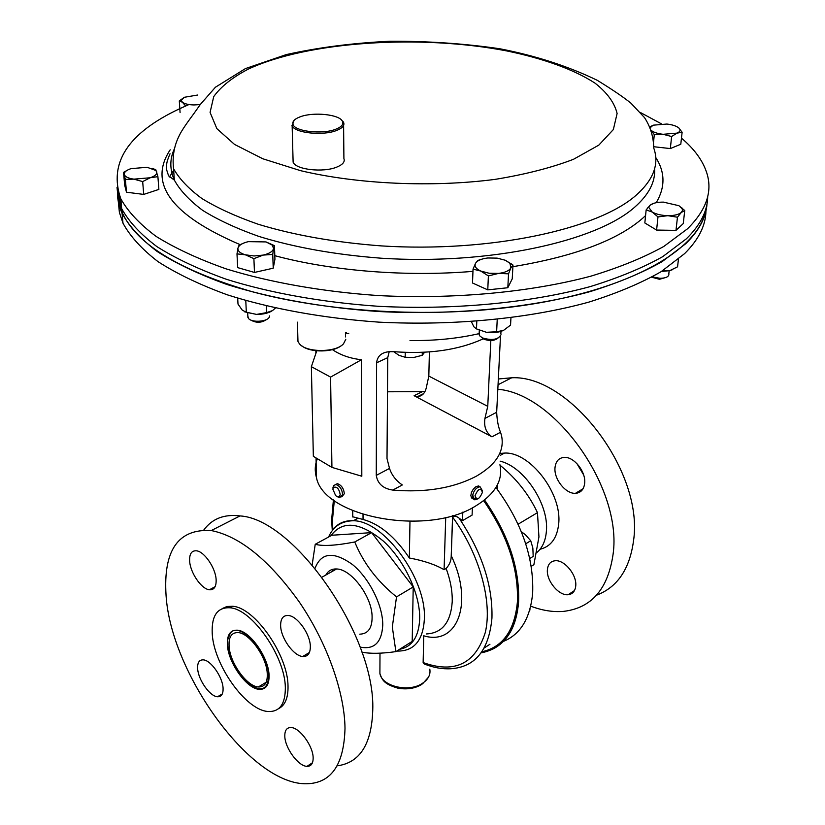 <?xml version="1.0" encoding="UTF-8"?>
<svg xmlns="http://www.w3.org/2000/svg" width="825" height="825" viewBox="0 0 825 825"><rect width="100%" height="100%" fill="white"/><g stroke="black" fill="none" stroke-linecap="round" stroke-linejoin="round"><path stroke-width="1.24" d="M332.444 349.645C340.498 355.111 350.182 358.473 361.484 359.731L361.814 476.231L331.928 467.393L330.588 377.108L311.365 366.671L313.345 456.328L331.928 467.393M335.404 484.502L337.466 483.698C341.488 485.162 343.767 488.493 344.314 493.701L341.787 496.897M315.903 353.358L315.851 350.728M317.305 458.69C314.892 464.867 314.614 471.168 316.449 477.572C323.761 517.058 426.896 536.735 475.386 506.158C495.072 494.185 503.25 480.367 499.919 464.712M475.613 498.455L473.292 498.97L471.539 497.908L470.858 495.557L471.405 492.556L473.199 489.287L475.716 486.863L478.521 485.915L480.037 486.76M483.213 338.807L482.635 339.085C458.339 350.078 428.835 354.286 394.123 351.708L389.266 351.687C381.593 352.388 377.365 356.101 376.602 362.804L376.262 475.375C377.623 483.718 383.12 488.627 392.782 490.081C425.638 492.824 453.606 488.142 476.695 476.004C496.598 464.258 504.859 450.687 501.466 435.311L500.517 432.238C498.341 427.185 497.062 420.533 496.671 412.273L500.476 336.301M482.439 492.35C480.686 487.4 478.211 488.524 475.004 495.712C476.778 500.631 479.253 499.517 482.439 492.35M482.388 490.741L480.088 486.791C476.376 487.369 473.88 490.277 472.612 495.536L474.849 499.857L477.83 498.867M340.189 494.443C339.013 488.503 336.734 486.193 333.331 487.503L332.836 489.122L335.651 495.619C338.157 497.527 339.663 497.135 340.189 494.443M337.25 496.65L339.663 497.722L342.581 494.618C342.138 489.349 339.91 485.987 335.899 484.512L333.609 485.533L332.96 487.657M495.938 487.513C521.709 522.617 533.95 557.762 532.661 592.948C530.31 618.224 520.565 634.373 503.405 641.407M481.088 652.874C502.951 648.739 515.326 631.847 518.193 602.198C519.368 568.714 508.035 534.744 484.192 500.28M531.238 566.342L533.888 564.682L538.942 536.941L537.467 512.655C528.908 494.474 516.429 478.665 500.043 465.228M255.296 687.978L259.638 689.133L264.577 688.194M269.074 675.572C269.167 685.018 265.908 689.618 259.277 689.349C246.623 688.834 227.937 662.393 227.37 644.49C227.05 634.611 230.402 629.846 237.414 630.187C249.944 630.826 268.878 657.783 269.074 675.572M216.14 579.81C216.336 586.761 214.088 590.081 209.395 589.772C201.444 589.132 190.214 572.705 189.637 561C189.338 553.864 191.617 550.471 196.484 550.811C204.383 551.502 215.717 568.147 216.14 579.81M223.08 688.256C223.276 694.042 221.43 696.867 217.542 696.754C209.963 696.558 198.165 679.759 197.649 668.559C197.371 662.619 199.248 659.722 203.28 659.866C210.808 660.093 222.719 677.108 223.08 688.256M313.149 758.041C313.129 763.62 311.077 766.384 307.003 766.342C298.341 766.353 284.842 747.852 284.8 736.075C284.738 730.311 286.822 727.464 291.07 727.547C299.661 727.578 313.294 746.305 313.149 758.041M310.344 646.676C310.272 653.493 307.725 656.772 302.703 656.504C293.556 655.988 280.727 637.942 280.634 625.587C280.603 618.564 283.192 615.202 288.42 615.502C297.516 616.1 310.437 634.384 310.344 646.676M166.062 595.454C163.154 550.213 178.231 528.577 211.272 530.547C239.9 536.312 269.259 560.154 299.351 602.075C326.834 642.335 344.654 692.196 345.005 728.413C343.942 765.858 330.464 784.307 304.559 783.75C248.954 782.389 170.827 672.561 166.062 595.454M203.868 529.928C212.2 518.626 224.256 513.965 240.034 515.924C294.009 518.801 375.86 635.92 372.745 710.377C371.601 744.356 359.741 762.847 337.167 765.837M212.211 633.198C211.509 615.605 217.439 607.128 230 607.788C251.924 608.974 285.264 656.607 285.337 687.699C285.378 703.983 279.706 711.923 268.331 711.501C246.036 710.676 213.448 664.651 212.211 633.198M222.152 608.623L226.958 606.488L232.712 606.282C254.657 607.447 287.977 654.988 288.018 686.07C288.245 697.909 285.079 705.458 278.52 708.685M227.927 647.408C227.081 640.953 227.917 636.188 230.433 633.115C238.817 621.132 266.403 649.275 268.537 672.592C269.063 688.762 262.732 692.783 249.552 684.678C238.074 675.056 230.866 662.64 227.927 647.408M232.361 631.001L230.546 632.538L227.875 639.22M229.257 648.244C231.144 664.702 247.376 686.462 258.338 686.967C265.114 687.132 268.043 682.048 267.125 671.725C265.485 655.277 249.078 633.198 238.229 632.589C231.134 632.373 228.143 637.591 229.257 648.244M359.741 634.178C368.528 633.889 372.622 627.485 372.044 614.965C370.879 594.959 350.728 569.033 336.61 568.972C331.722 568.755 328.133 570.776 325.844 575.035M315.078 568.219C321.265 552.358 333.754 551.152 352.533 564.589C369.353 578.304 382.996 605.632 382.759 625.154C381.748 642.551 374.199 649.863 360.123 647.099M315.233 544.283L331.877 535.239L371.632 532.63L413.222 586.926L412.201 641.407L395.887 651.626L392.318 626.948L396.526 596.887C377.303 581.377 363.382 563.073 354.76 541.973C336.002 545.603 322.833 546.367 315.233 544.283L312.17 564.743M423.761 635.57L423.132 662.558L424.205 663.96C433.403 667.631 442.241 669.23 450.708 668.745C475.21 667.157 488.957 650.265 491.948 618.069C492.803 585.626 481.872 552.337 459.133 518.203C456.514 516.007 454.348 515.666 452.636 517.162L451.192 556.803C451.017 561.113 449.336 565.001 446.15 568.456L444.087 569.693C435.218 564.548 423.648 560.649 409.355 557.999C395.031 536.786 379.593 523.937 363.041 519.461L352.76 516.79M483.677 500.682C507.323 534.837 518.564 568.518 517.419 601.724C514.687 630.506 502.838 647.182 481.872 651.771M472.395 507.787L472.086 515.109L462.485 520.637L459.133 518.203M584.667 483.264C586.08 471.952 574.2 456.802 564.486 457.39C558.896 457.751 555.741 461.175 555.008 467.641C553.761 479.026 565.641 494.031 575.417 493.309C580.79 492.896 583.873 489.555 584.667 483.264M575.726 586.07C577.139 575.107 564.455 559.587 555.153 560.752C550.553 561.268 547.975 564.207 547.408 569.58C546.15 580.594 558.793 595.98 568.178 594.701C572.581 594.155 575.107 591.278 575.726 586.07M540.066 549.264C550.945 546.521 557.153 538.055 558.68 523.865C562.248 493.371 529.66 451.378 504.436 453.09L500.517 453.42M536.745 552.606C542.365 547.955 545.572 540.88 546.377 531.382C549.202 504.498 524.143 466.744 500.115 461.154M596.547 595.196C617.337 587.307 629.671 569.178 633.528 540.798C644.098 471.838 569.652 374.736 511.737 377.767L498.341 378.984M530.722 606.158C542.149 610.521 553.111 612.263 563.63 611.366C591.607 608.025 608.107 588.926 613.109 554.07C622.514 488.204 554.977 393.659 497.826 389.256M577.603 493.01L577.407 492.123M575.468 493.309L583.069 488.74M576.902 463.578L583.626 474.88M345.448 332.857L346.541 332.826M345.458 333.702L348.769 333.352M525.731 543.788L530.722 540.746L532.857 548.027L533.187 556.39L529.743 558.535M521.317 531.661L525.412 534.744L530.722 540.746M529.908 609.376L529.99 609.984M497.588 484.492L497.568 489.658M332.392 569.405L332.423 571.323M413.222 586.926L396.526 596.887M371.632 532.63L354.76 541.973M361.917 652.152C370.126 653.833 381.449 653.648 395.887 651.626M472.911 495.557L472.808 498.042M409.973 521.41L409.355 557.999M445.727 517.399L444.087 569.693M452.605 515.594L451.192 556.803M462.815 512.129L462.485 520.637M537.467 512.655L518.1 524.205M409.994 340.539C434.579 340.859 457.566 338.57 478.964 333.671M405.24 352.409L405.178 357.277L399.011 355.338L393.659 351.667M422.287 352.368L422.225 355.317L413.686 357.493L405.178 357.277M424.473 352.419L422.225 355.317M316.769 350.821L311.365 366.671M361.484 359.731L330.588 377.108M389.214 351.698L387.74 357.648L387.007 458.514L389.513 468.425C391.793 475.221 396.062 480.728 402.332 484.956L392.782 490.081M500.517 432.238L491.978 436.827C486.08 432.764 483.728 426.628 484.935 418.419L487.761 406.333L490.823 340.519M429.392 351.945L428.825 376.107L426.257 387.905C424.947 393.308 422.039 396.217 417.532 396.629L414.098 395.701L491.978 436.827M424.937 391.607L387.492 391.793M487.761 406.333L428.825 376.107M117.954 191.183C117.686 198.485 119.223 205.858 122.574 213.314C137.28 244.85 180.757 271.054 253.028 291.947C324.153 310.901 417.471 317.347 499.589 308.426C621.112 295.587 700.642 251.213 705.942 208.519M300.393 116.737C294.68 118.841 292.194 121.347 292.957 124.276C294.401 131.402 322.101 134.692 335.641 129.278C341.767 126.875 343.984 124.121 342.293 120.997C338.848 114.366 313.397 111.808 300.393 116.737M341.498 120.007L343.582 122.378C344.829 125.472 342.437 128.195 336.404 130.536C322.688 136.032 294.669 132.98 292.143 125.802L294.071 120.357M343.602 125.431L343.901 158.565C345.139 161.793 342.777 164.629 336.817 167.083C323.287 172.817 295.628 169.661 293.123 162.185L293.04 159.05M681.471 138.146C694.093 148.768 702.446 160.122 706.54 172.188C712.913 191.091 706.561 209.963 687.483 228.814L663.774 246.469C643.696 257.586 619.451 267.465 591.051 276.107C531.269 292.122 454.74 299.403 378.995 295.608C322.565 291.761 269.858 282.418 225.916 268.806C198.402 259.06 175.127 248.253 156.111 236.404C139.724 224.163 127.957 211.623 120.79 198.763C108.364 163.061 127.927 133.083 179.468 108.817L188.925 104.538M707.685 196.659C707.582 210.932 700.466 224.988 686.317 238.848L662.661 256.688C642.644 267.908 618.482 277.881 590.184 286.615C530.609 302.785 454.4 310.148 378.953 306.333C322.75 302.476 270.249 293.05 226.473 279.314C199.062 269.486 175.869 258.586 156.905 246.623C140.57 234.269 128.824 221.605 121.667 208.622L118.088 197.948L117.026 187.388M247.83 315.862L248.377 318.306C251.708 323.173 269.053 321.626 269.435 316.439L269.476 315.903M250.687 319.976C256.204 323.183 261.566 322.988 266.795 319.399M479.191 332.898L479.593 335.754L482.439 337.91C492.071 340.725 498.259 339.663 501.012 334.733M481.728 337.538L483.945 339.209C489.627 341.189 494.278 340.869 497.898 338.25M652.286 276.86L659.948 278.314C665.373 278.211 668.363 276.983 668.9 274.653M651.657 277.2L659.453 279.293L666.105 277.396M341.529 345.469C333.548 352.45 310.406 352.832 302.146 346.077M297.866 337.693L297.959 341.395L299.31 343.643C305.879 352.698 335.775 352.791 343.509 343.798L345.809 339.261M118.996 194.391L118.408 199.382M118.315 201.733L119.398 212.396L122.977 223.162C130.113 236.332 141.818 249.171 158.08 261.69C176.952 273.817 200.021 284.852 227.298 294.814C270.827 308.715 323.029 318.244 378.892 322.142C453.884 325.978 529.65 318.502 588.906 302.094C617.059 293.236 641.097 283.119 661.031 271.734L684.595 253.636C698.651 239.632 705.767 225.4 705.942 210.963M117.542 189.925C117.037 197.66 118.552 205.487 122.1 213.407C129.257 226.452 140.982 239.178 157.297 251.573C176.22 263.598 199.372 274.55 226.751 284.419C270.445 298.207 322.843 307.663 378.933 311.541C454.235 315.356 530.3 307.952 589.762 291.71C618.018 282.934 642.139 272.91 662.124 261.638L685.75 243.715C699.053 230.639 706.138 217.357 707.004 203.868M672.705 269.6L669.766 270.641L661.444 271.477M662.547 270.786L669.766 270.641L677.562 266.815L678.439 259.215M503.611 330.34L503.518 330.392C498.785 332.485 493.092 333.125 486.451 332.3L476.149 328.783M471.395 321.709L473.901 326.813L476.489 328.917L486.451 332.3L496.629 331.753L503.518 330.392L510.551 325.112L510.943 317.821M476.798 321.317L476.489 328.917M497.228 319.44L496.629 331.753M271.848 311.025C267.857 313.294 262.762 314.418 256.565 314.407L244.654 311.829M266.382 305.982L266.64 312.613L272.528 310.592L275.416 308.076M266.64 312.613L256.565 314.407L246.324 312.293L242.23 310.107L237.992 304.074L237.703 298.155M245.788 300.558L246.324 312.293M117.532 189.595L121.543 207.168M512.985 265.031L512.243 278.84L507.818 287.739L487.771 289.864L472.508 282.996L473.045 269.136L480.748 271.043C476.86 269.249 474.952 267.176 475.045 264.825L475.53 263.299C477.335 260.504 481.439 258.73 487.833 257.978L497.114 258.122L505.354 260.267L509.984 263.33L510.85 267.939C509.169 270.796 505.065 272.611 498.558 273.405L508.54 273.828L510.85 267.939L512.985 265.031L505.354 260.267M650.048 127.854L653.142 125.183L666.92 124.039C672.468 124.709 676.448 126.019 678.841 127.968L679.429 128.576C680.728 130.35 679.924 131.866 677.026 133.114L663.073 134.3L671.622 136.517L677.026 133.114L682.12 132.268L680.79 144.251L670.333 148.572L653.751 146.726M124.255 173.92C124.42 171.837 126.689 170.074 131.041 168.63L147.128 167.289L155.894 170.486L156.729 171.806C157.224 174.106 155.059 176.086 150.212 177.757L157.905 176.653L158.874 189.41L143.715 194.411L126.483 192.215L124.657 185.078L123.544 172.373L125.369 179.407L133.898 179.149C128.329 178.355 125.132 176.818 124.328 174.529L124.183 173.972M640.716 112.674L661.361 123.812M684.75 210.519L683.255 223.575L675.984 230.371L656.597 230.062L644.83 222.967L646.15 209.911L652.173 212.015L648.759 207.405L650.059 205.229C652.719 203.146 657.154 202.104 663.372 202.115L678.893 205.693L682.234 208.859L682.45 210.571L681.285 212.468L684.75 210.519L678.893 205.693M244.726 242.674L239.116 245.097L237.982 248.026C238.92 245.169 242.385 243.035 248.387 241.642L266.021 241.921L272.343 245.159L273.56 248.583L274.457 245.654L274.931 259.287L273.23 268.187L254.471 272.436L237.662 267.62L236.992 253.883L245.345 254.801L253.894 258.637L263.288 255.08L254.09 255.977L245.345 254.801C240.467 253.337 237.982 251.305 237.889 248.717L236.992 253.883M150.212 177.757L133.898 179.149L142.673 181.583L150.212 177.757M128.432 169.63L123.544 172.373M157.905 176.653L155.77 169.682L152.151 168.382M143.715 194.411L142.673 181.583M126.483 192.215L125.369 179.407M200.238 104.579L193.988 104.95C188.533 104.796 184.676 103.888 182.407 102.238L181.314 100.361L184.326 97.288L179.303 100.918L182.407 102.238L185.697 106.054M197.639 95.03L184.326 97.288M180.077 112.602L179.303 100.918M650.894 130.092L654.297 134.619L663.073 134.3C657.442 133.609 653.452 132.278 651.121 130.298L650.884 130.061M682.12 132.268L678.841 127.968M653.142 125.183L649.718 127.05M653.534 142.199L654.297 134.619M670.333 148.572L671.622 136.517M667.868 215.676C661.464 215.48 656.226 214.263 652.173 212.015L657.979 216.913L667.868 215.676C674.221 215.686 678.686 214.613 681.285 212.468L677.459 217.222L667.868 215.676M653.658 203.332L650.059 205.229L646.15 209.911M656.597 230.062L657.979 216.913M675.984 230.371L677.459 217.222M480.748 271.043L489.091 273.25L498.558 273.405L488.39 275.921L480.748 271.043M482.986 258.833L477.861 260.432L475.53 263.299L473.045 269.136M487.771 289.864L488.39 275.921M507.818 287.739L508.54 273.828M273.56 248.583C272.766 251.45 269.342 253.626 263.288 255.08L272.745 254.451L273.56 248.583M237.817 248.758L237.982 248.026L237.889 248.717M274.457 245.654L266.021 241.921M273.23 268.187L272.745 254.451M254.471 272.436L253.894 258.637M484.553 499.991C508.427 534.476 519.771 568.477 518.595 601.982C516.667 625.319 508.252 640.922 493.371 648.811M379.923 668.394L379.902 673.489C381.923 686.513 409.169 692.804 422.647 683.193C428.361 679.253 430.743 674.561 429.794 669.137M330.897 535.776C342.416 520.121 359.927 521.916 383.419 541.159C404.498 560.361 420.348 594.443 419.688 619.028C418.791 636.787 412.098 646.872 399.599 649.296M332.403 530.454C337.301 523.524 344.283 520.286 353.347 520.74C383.883 520.554 426.824 579.16 424.37 619.101C423.091 639.829 414.655 650.482 399.063 651.059L396.743 651.09M332.867 529.815L332.382 520.905L334.311 500.558M446.15 568.456C450.512 580.429 452.523 591.577 452.213 601.889C450.698 622.452 442.076 633.146 426.36 633.951M451.306 555.875C474.086 603.25 457.102 646.078 423.761 635.786M452.636 517.162C479.387 553.688 492.68 601.734 485.286 632.517C475.324 663.836 454.606 673.85 423.132 662.558M327.948 573.849L327.638 572.406M363.031 514.511L363.041 519.461M387.74 357.648L376.602 362.804M389.513 468.425L376.262 475.375M496.671 412.273L484.935 418.419M422.658 391.504L414.098 395.701M654.586 168.836C655.473 181.923 648.821 194.721 634.631 207.23C596.001 241.612 489.05 265.155 381.439 258.225C335.538 254.75 294.649 247.469 258.772 236.383C236.693 228.566 218.006 219.904 202.703 210.396C189.513 200.568 180.067 190.482 174.343 180.108C169.599 169.249 169.672 158.699 174.549 148.459M655.72 157.431C665.208 172.136 665.373 187.223 656.226 202.692M645.573 215.583L642.696 218.233C617.378 240.343 574.118 256.493 512.892 266.681M173.549 168.661C172.229 156.863 174.065 145.984 179.066 136.001C181.108 131.588 184.934 125.637 193.617 113.963L200.351 104.424L215.428 87.223L245.438 68.588L286.275 54.594C318.233 47.479 352.801 43.034 389.988 41.25C427.608 41.054 464.186 43.55 499.733 48.747C535.652 55.698 568.178 66.227 597.31 80.334C612.542 89.698 623.762 97.329 630.96 103.207L644.531 117.635C650.471 126.772 653.544 136.888 653.74 148.005C659.495 164.062 653.493 179.912 635.755 195.566C597.022 229.536 489.596 252.78 381.49 245.912C335.383 242.457 294.308 235.249 258.287 224.276C236.115 216.552 217.346 207.983 201.991 198.588C188.76 188.873 179.273 178.901 173.549 168.661L174.343 180.108L168.589 175.838L166.702 170.032C166.794 164.288 165.608 164.113 170.032 153.77M598.795 145.138L573.509 159.287C551.585 167.712 525.453 174.415 495.113 179.376C431.898 187.595 357.699 184.202 300.537 170.662L262.814 158.771L234.547 144.437L216.872 128.648L210.076 112.406L213.737 96.597C220.987 86.501 232.537 77.323 248.387 69.063C308.385 41.229 420.265 34.258 506.798 50.933C543.242 58.462 573.942 69.465 595.021 83.139C607.159 92.678 614.522 102.785 617.11 113.468L613.357 129.546L598.795 145.138M173.662 170.301L169.393 177.014M472.962 271.363C405.817 276.994 331.464 270.94 274.808 255.678M240.075 244.623C171.177 215.108 147.881 183.501 170.197 149.799M316.037 457.937L316.449 477.572M478.521 485.915L480.088 486.791M333.331 487.503L333.609 485.533M337.466 483.698L335.899 484.512M209.395 589.772L215.098 586.709M217.542 696.754L222.296 693.928M307.003 766.342L312.458 762.754M302.703 656.504L309.427 652.482M211.272 530.547L240.034 515.924M230 607.788L232.712 606.282M230.433 633.115L230.546 632.538M258.338 686.967L266.166 682.275M322.08 577.149L336.61 568.972M421.647 684.482C415.016 688.462 407.179 689.721 398.135 688.236C383.646 684.018 382.15 679.841 379.902 673.489L379.995 653.173M357.968 518.244L353.347 520.74C341.375 521.039 333.114 526.474 328.597 537.023M333.403 499.888L331.629 520.008L332.289 530.599M511.737 377.767L498.052 384.718M504.436 453.09L500.414 455.307M574.468 590.566L568.178 594.701M327.174 572.962L327.442 574.138M352.729 510.747L352.76 516.986M422.483 683.925L428.515 677.139M489.947 644.243L484.182 648.027M473.292 498.97L474.849 499.857M423.576 393.649L417.532 396.629M292.957 124.276L291.947 125.328M292.143 125.802L293.123 162.185M120.79 198.763L121.667 208.622M247.902 317.532L247.696 313.088M500.858 333.836L500.981 331.372M668.807 273.941L669.168 270.786M297.959 341.395L297.443 322.173M122.977 223.162L122.1 213.407M345.479 336.93L345.448 332.475M479.108 334.868L479.294 330.433M342.293 120.997L343.324 121.904M181.314 100.361L180.149 101.062M681.584 207.838L682.471 208.302M648.759 207.405L647.625 207.879M509.984 263.33L511.84 264.144M272.343 245.159L274.333 245.891M122.574 213.314L122.265 209.87"/></g></svg>

